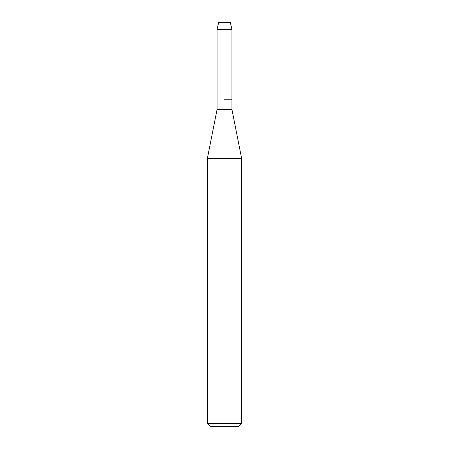 <?xml version="1.0" encoding="UTF-8"?>
<svg xmlns="http://www.w3.org/2000/svg" width="449" height="449" viewBox="0 0 449 449"><rect width="100%" height="100%" fill="white"/><g stroke="black" fill="none" stroke-linecap="round" stroke-linejoin="round"><path stroke-width="0.67" d="M230.32 22.45L218.68 22.45L230.32 22.45L231.953 29.398L231.953 109.534L241.624 158.452L241.624 423.615L207.376 423.615L210.312 426.55L238.688 426.55L241.624 423.615M218.68 22.45L217.047 29.398L217.047 109.534L231.953 109.534M224.5 99.745L231.953 99.745L224.5 99.745M217.047 109.534L207.376 158.452L241.624 158.452M217.047 29.398L231.953 29.398M207.376 158.452L207.376 423.615"/></g></svg>
